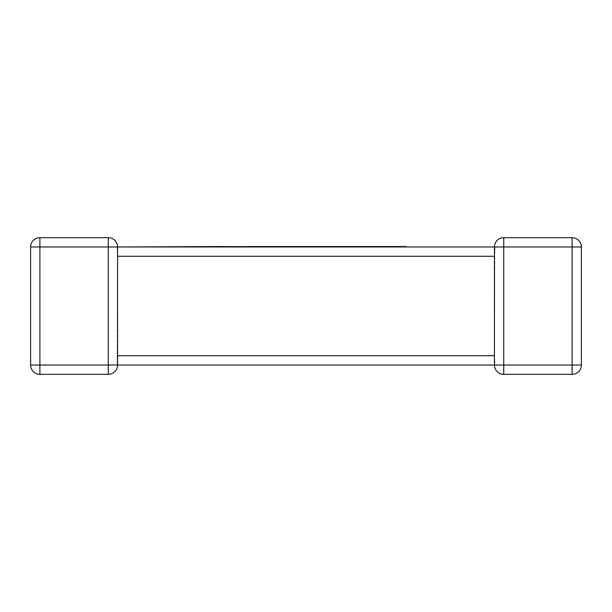 <?xml version="1.0" encoding="UTF-8"?>
<svg xmlns="http://www.w3.org/2000/svg" width="612" height="612" viewBox="0 0 612 612"><rect width="100%" height="100%" fill="white"/><g stroke="black" fill="none" stroke-linecap="round" stroke-linejoin="round"><path stroke-width="0.46" stroke-dasharray="3.06 2.29" d="M39.902 237.67L39.902 246.973L108.263 246.973L108.263 365.027L39.902 365.027L39.902 246.973L30.6 246.973L30.6 365.027A9.302 9.302 0 0 0 39.902 374.33L108.263 374.33A9.302 9.302 0 0 0 117.565 365.027L117.16 362.304L117.565 365.027L494.435 365.027L494.84 362.304L494.488 364.01M108.263 237.67A9.302 9.302 0 0 1 117.565 246.973L108.263 246.973L108.263 237.67A9.302 9.302 0 0 1 117.565 246.973L117.512 247.99M117.565 246.973L117.16 249.696L117.565 256.275L117.16 249.696L117.565 246.973L117.565 254.768M494.435 357.232L494.435 365.027L494.84 362.304L494.435 365.027L503.737 365.027L503.737 374.33A9.302 9.302 0 0 1 494.435 365.027A9.302 9.302 0 0 0 503.737 374.33L572.098 374.33L572.098 365.027L503.737 365.027L503.737 246.973L572.098 246.973L572.098 365.027L581.4 365.027A9.302 9.302 0 0 1 572.098 374.33A9.302 9.302 0 0 0 581.4 365.027M494.435 355.725L494.84 249.696L494.435 256.275L117.565 256.275L117.16 362.304L117.565 355.725L494.435 355.725L494.84 362.304L494.435 355.725M405.886 246.56L343.317 246.56L343.317 246.973L206.856 246.973L218.056 246.973L218.056 246.56L206.856 246.56M117.565 365.027L117.16 362.304L117.565 365.027A9.302 9.302 0 0 1 108.263 374.33L108.263 365.027L117.565 365.027M494.68 249.107L494.435 246.973L494.84 249.696L494.435 246.973L503.737 246.973L503.737 237.67M581.4 246.973A9.302 9.302 0 0 0 572.098 237.67L572.098 246.973L581.4 246.973M352.237 246.973L366.856 246.973L350.125 246.973L352.237 246.973L352.237 246.56L366.856 246.56L350.125 246.56L350.125 246.973M372.907 246.973L381.949 246.973L372.907 246.973M381.949 246.56L372.907 246.56L381.949 246.56L381.949 246.973M343.317 246.973L218.056 246.973M343.317 246.56L321.522 246.56L321.522 246.973M363.658 246.973L345.306 246.973L363.658 246.973M345.306 246.56L363.658 246.56L345.306 246.56L345.306 246.973M348.075 246.56L348.075 246.973M350.125 246.56L352.237 246.56M338.62 246.56L338.62 246.973M321.522 246.56L307.714 246.56L307.714 246.973M307.714 246.56L309.213 246.56L309.213 246.973M309.213 246.56L292.613 246.56L292.613 246.973M292.613 246.56L283.54 246.56L283.54 246.973M283.54 246.56L261.928 246.56L261.928 246.973M261.928 246.56L264.69 246.56L264.69 246.973M264.69 246.56L281.421 246.56L281.421 246.973M281.421 246.56L283.478 246.56L283.478 246.973M283.478 246.56L266.748 246.56L266.748 246.973M266.748 246.56L268.859 246.56L268.859 246.973M268.859 246.56L286.615 246.56L286.615 246.973M286.615 246.56L288.719 246.56L288.719 246.973M288.719 246.56L259.924 246.56L259.924 246.973M259.924 246.56L248.709 246.56L253.781 246.56L253.781 246.973M298.717 246.973L300.668 246.973L298.717 246.973M300.668 246.56L298.717 246.56L300.668 246.56L300.668 246.973M317.506 246.973L327.519 246.973L317.506 246.973M327.519 246.56L317.506 246.56L327.519 246.56L327.519 246.973M244.364 246.973L235.589 246.973L244.364 246.973M235.589 246.56L244.364 246.56L235.589 246.56L235.589 246.973M253.781 246.56L240.96 246.56L240.96 246.973M240.96 246.56L224.39 246.56L224.39 246.973M224.39 246.56L229.156 246.56L229.156 246.973M229.156 246.56L218.056 246.56M30.6 365.027L39.902 365.027L39.902 374.33A9.302 9.302 0 0 1 30.6 365.027M117.565 356.452L117.565 364.905M494.435 255.548L494.435 247.095"/><path stroke-width="0.92" d="M494.488 364.01L494.435 365.027L117.565 365.027A9.302 9.302 0 0 1 108.263 374.33L39.902 374.33A9.302 9.302 0 0 1 30.6 365.027L30.6 246.973A9.302 9.302 0 0 1 39.902 237.67L108.263 237.67L39.902 237.67A9.302 9.302 0 0 0 30.6 246.973A9.302 9.302 0 0 1 39.902 237.67A9.302 9.302 0 0 0 30.6 246.973L39.902 246.973L39.902 365.027L108.263 365.027L108.263 246.973L39.902 246.973L39.902 237.67M117.512 247.99L117.565 246.973L494.435 246.973L332.102 246.973L332.102 246.56L361.554 246.56L361.554 246.973M581.4 365.027A9.302 9.302 0 0 1 572.098 374.33A9.302 9.302 0 0 0 581.4 365.027L581.4 246.973L581.4 365.027L572.098 365.027L572.098 374.33L503.737 374.33A9.302 9.302 0 0 1 494.435 365.027A9.302 9.302 0 0 0 503.737 374.33L503.737 365.027L572.098 365.027L572.098 246.973L503.737 246.973L503.737 365.027L494.435 365.027L494.435 256.275L117.565 256.275L117.565 355.725L494.435 355.725L494.435 356.452M206.856 246.973L217.941 246.973L217.941 246.56L117.565 246.973A9.302 9.302 0 0 0 108.263 237.67L108.263 246.973L117.565 246.973A9.302 9.302 0 0 0 108.263 237.67M494.435 247.279L494.435 246.973A9.302 9.302 0 0 1 503.737 237.67L572.098 237.67L503.737 237.67A9.302 9.302 0 0 0 494.435 246.973L494.84 249.696M117.565 255.548L117.565 254.768M494.435 247.095L494.435 246.973A9.302 9.302 0 0 1 503.737 237.67A9.302 9.302 0 0 0 494.435 246.973L494.442 247.485M572.098 237.67A9.302 9.302 0 0 1 581.4 246.973L572.098 246.973L572.098 237.67M361.554 246.56L372.907 246.56L372.907 246.973M372.907 246.56L384.007 246.56L384.007 246.973M384.007 246.56L393.049 246.56L393.049 246.973M393.049 246.56L403.721 246.56L403.721 246.973M403.721 246.56L405.886 246.56L405.886 246.973M363.658 246.56L363.658 246.973M364.798 246.56L364.798 246.973M366.856 246.56L366.856 246.973M217.941 246.56L332.102 246.973M248.709 246.56L290.7 246.56L290.7 246.973M290.7 246.56L298.717 246.56L298.717 246.973M298.717 246.56L309.114 246.56L309.114 246.973M309.114 246.56L317.506 246.56L317.506 246.973M317.506 246.56L327.412 246.56L327.412 246.973M327.412 246.56L332.102 246.56M217.941 246.973L248.709 246.973M224.007 246.56L224.007 246.973M232.499 246.56L232.499 246.973M244.364 246.56L244.364 246.973M117.565 356.452L117.565 365.027A9.302 9.302 0 0 1 108.263 374.33L108.263 365.027L117.565 364.905M30.6 365.027A9.302 9.302 0 0 0 39.902 374.33L39.902 365.027L30.6 365.027M494.435 255.548L494.435 246.973L503.737 246.973L503.737 237.67M370.099 246.56L370.099 246.973M117.565 246.973L117.565 256.275M494.435 357.232L494.435 355.725"/></g></svg>
